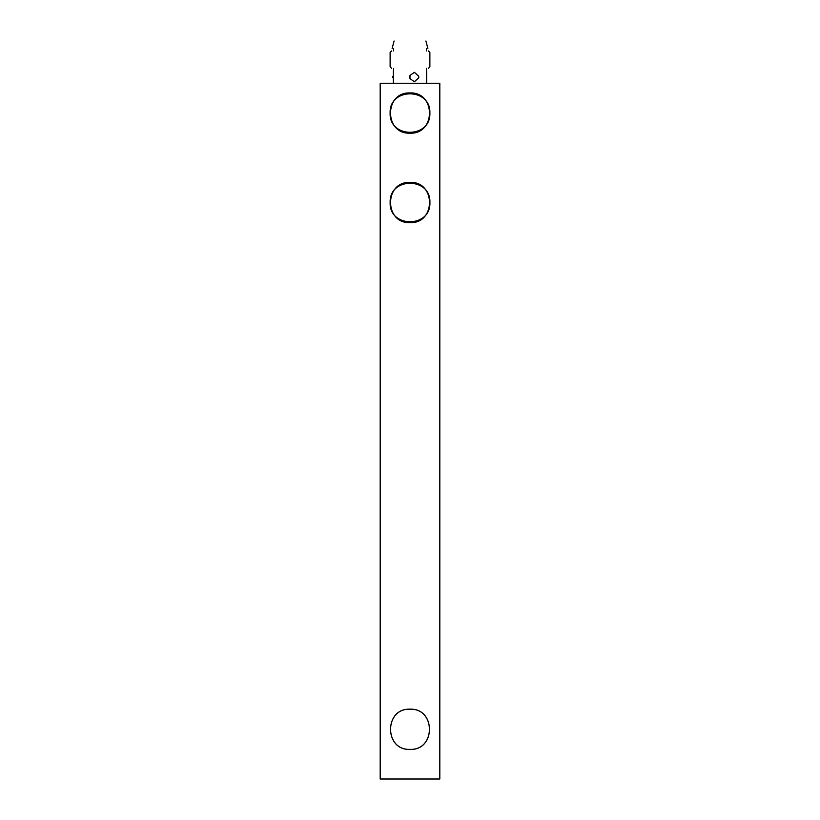 <?xml version="1.0" encoding="UTF-8"?>
<svg xmlns="http://www.w3.org/2000/svg" width="820" height="820" viewBox="0 0 820 820"><rect width="100%" height="100%" fill="white"/><g stroke="black" fill="none" stroke-linecap="round" stroke-linejoin="round"><path stroke-width="1.23" d="M439.817 779L439.817 83.24L380.183 83.24L380.183 779L439.817 779M410.031 222.64C384.078 223.747 384.078 181.281 410.031 182.388C435.984 181.281 435.984 223.747 410.031 222.64M410 133.188C384.047 134.296 384.047 91.83 410 92.937C435.953 91.83 435.953 134.296 410 133.188M410 749.429C384.047 750.536 384.047 708.07 410 709.177C435.953 708.07 435.953 750.536 410 749.429M429.875 113.057C430.971 87.422 389.029 87.422 390.125 113.057C389.029 138.693 430.971 138.693 429.875 113.057M429.905 202.519C431.002 176.884 389.059 176.884 390.146 202.519C389.059 228.144 431.002 228.144 429.905 202.519M410 709.228C384.108 708.121 384.108 750.484 410 749.377C435.891 750.484 435.891 708.121 410 709.228M409.979 78.638L409.979 75.419L414.418 72.314L418.753 76.291L418.753 77.777L414.418 81.754L409.979 78.638M393.354 70.817L393.354 83.24M409.744 77.777L409.744 76.291M418.753 77.777L414.336 81.754M414.336 72.314L418.753 76.291M392.852 76.291L392.852 77.777M426.646 83.24L426.646 70.817M426.4 70.817L426.4 68.337M393.6 70.817L393.6 68.337M391.611 68.337L390.125 66.84L390.125 52.429L391.611 50.942M428.388 68.337L429.875 66.84L429.875 52.429L428.388 50.942M426.4 50.942L426.4 48.452M393.6 50.942L393.6 48.452M427.886 48.452L425.908 41M392.114 48.452L394.092 41"/></g></svg>
